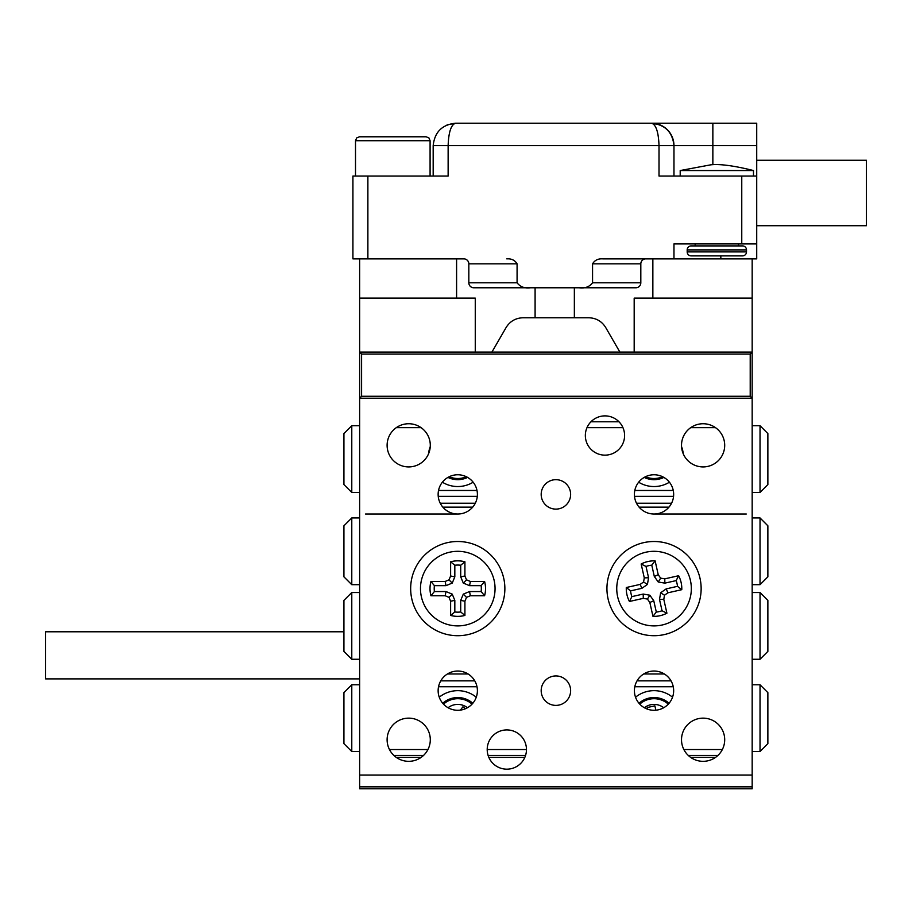 <?xml version="1.0" encoding="UTF-8"?>
<svg xmlns="http://www.w3.org/2000/svg" width="912" height="912" viewBox="0 0 912 912"><rect width="100%" height="100%" fill="white"/><g stroke="black" fill="none" stroke-linecap="round" stroke-linejoin="round"><path stroke-width="1.37" d="M650.632 704.782A15.698 15.698 0 0 0 644.362 707.735A15.698 15.698 0 0 1 663.708 707.735M396.287 757.393L421.116 757.393M488.843 757.393L524.822 757.393M690.692 757.393L715.521 757.393M359.636 786.839L359.636 788.8L752.172 788.8L752.172 786.839L359.636 786.839L359.636 775.063L752.172 775.063L752.172 786.839M448.088 707.735A15.698 15.698 0 0 1 467.446 707.735A15.698 15.698 0 0 0 457.767 704.406M590.953 421.777L618.986 421.777M45.6 654.656L45.6 652.411M359.636 678.893L45.6 678.893L45.6 631.788L343.927 631.788M487.202 749.55A19.631 19.631 0 0 0 506.833 769.169A19.631 19.631 0 0 0 526.463 749.55A19.631 19.631 0 0 0 506.833 729.919A19.631 19.631 0 0 0 487.202 749.55L526.463 749.55M585.344 435.514A19.631 19.631 0 0 0 604.964 455.145A19.631 19.631 0 0 0 624.595 435.514A19.631 19.631 0 0 0 604.964 415.883A19.631 19.631 0 0 0 585.344 435.514M541.181 494.395A14.717 14.717 0 0 0 555.898 509.113A14.717 14.717 0 0 0 570.627 494.395A14.717 14.717 0 0 0 555.898 479.678A14.717 14.717 0 0 0 541.181 494.395M541.181 690.669A14.717 14.717 0 0 0 555.898 705.386A14.717 14.717 0 0 0 570.627 690.669A14.717 14.717 0 0 0 555.898 675.94A14.717 14.717 0 0 0 541.181 690.669M438.136 494.395A19.631 19.631 0 0 0 457.767 514.026A19.631 19.631 0 0 0 477.398 494.395A19.631 19.631 0 0 0 457.767 474.764A19.631 19.631 0 0 0 438.136 494.395M438.136 690.669A19.631 19.631 0 0 0 457.767 710.288A19.631 19.631 0 0 0 477.398 690.669A19.631 19.631 0 0 0 457.767 671.038A19.631 19.631 0 0 0 438.136 690.669M634.41 494.395A19.631 19.631 0 0 0 654.041 514.026A19.631 19.631 0 0 0 673.66 494.395A19.631 19.631 0 0 0 654.041 474.764A19.631 19.631 0 0 0 634.41 494.395M634.41 690.669A19.631 19.631 0 0 0 654.041 710.288A19.631 19.631 0 0 0 673.66 690.669A19.631 19.631 0 0 0 654.041 671.038A19.631 19.631 0 0 0 634.41 690.669M724.698 739.735A21.592 21.592 0 0 1 703.106 761.326A21.592 21.592 0 0 1 681.515 739.735A21.592 21.592 0 0 1 703.106 718.143A21.592 21.592 0 0 1 724.698 739.735M430.293 445.33A21.592 21.592 0 0 1 408.701 466.921A21.592 21.592 0 0 1 387.11 445.33A21.592 21.592 0 0 1 408.701 423.738A21.592 21.592 0 0 1 430.293 445.33M430.293 739.735A21.592 21.592 0 0 1 408.701 761.326A21.592 21.592 0 0 1 387.11 739.735A21.592 21.592 0 0 1 408.701 718.143A21.592 21.592 0 0 1 430.293 739.735M724.698 445.33A21.592 21.592 0 0 1 703.106 466.921A21.592 21.592 0 0 1 681.515 445.33A21.592 21.592 0 0 1 703.106 423.738A21.592 21.592 0 0 1 724.698 445.33M410.662 588.605A47.105 47.105 0 0 0 457.767 635.71A47.105 47.105 0 0 0 504.872 588.605A47.105 47.105 0 0 0 457.767 541.5A47.105 47.105 0 0 0 410.662 588.605M606.936 588.605A47.105 47.105 0 0 0 654.041 635.71A47.105 47.105 0 0 0 701.146 588.605A47.105 47.105 0 0 0 654.041 541.5A47.105 47.105 0 0 0 606.936 588.605M359.636 258.871L359.636 352.1L752.172 352.1L752.172 398.225L359.636 398.225L359.636 775.063M750.211 396.264L750.211 354.061L361.597 354.061L361.597 396.264L750.211 396.264L752.172 398.225L752.172 775.063M666.911 613.195L662.044 610.755L659.501 599.446L660.653 592.777L666.17 588.89L677.479 586.336A23.552 23.552 0 0 0 676.18 580.591L664.871 583.144L658.213 581.993L654.314 576.464L651.772 565.166A23.552 23.552 0 0 0 646.027 566.455L641.159 564.015L644.282 577.877L643.576 581.993L640.156 584.398L626.293 587.522A27.759 27.759 0 0 0 629.44 601.475L643.302 598.352L647.429 599.07L649.834 602.479L652.958 616.341A27.759 27.759 0 0 0 666.911 613.195L663.788 599.332L664.495 595.217L667.915 592.8L681.777 589.676A27.759 27.759 0 0 0 678.631 575.723L664.768 578.858L660.653 578.14L658.236 574.731L655.112 560.869A27.759 27.759 0 0 0 641.159 564.015M662.044 610.755A23.552 23.552 0 0 1 656.309 612.043L652.958 616.341M662.237 624.982A37.289 37.289 0 0 1 617.663 596.801A37.289 37.289 0 0 1 645.833 552.227A37.289 37.289 0 0 1 690.418 580.397A37.289 37.289 0 0 1 662.237 624.982M656.309 612.043L653.756 600.734L649.834 602.479M653.756 600.734L649.857 595.217L647.429 599.07M649.857 595.217L643.199 594.065L643.302 598.352M643.199 594.065L631.891 596.619L629.44 601.475M631.891 596.619A23.552 23.552 0 0 1 630.591 590.873L626.293 587.522M646.027 566.455L648.569 577.763L647.429 584.421L641.9 588.32L630.591 590.873M651.772 565.166L655.112 560.869M648.569 577.763L644.282 577.877M647.429 584.421L643.576 581.993M641.9 588.32L640.156 584.398M659.501 599.446L663.788 599.332M660.653 592.777L664.495 595.217M666.17 588.89L667.915 592.8M677.479 586.336L681.777 589.676M676.18 580.591L678.631 575.723M654.314 576.464L658.236 574.731M658.213 581.993L660.653 578.14M664.871 583.144L664.768 578.858M430.943 595.753L434.397 591.546L445.991 591.546L452.238 594.134L454.826 600.381L454.826 611.975A23.552 23.552 0 0 0 460.708 611.975L460.708 600.381L463.296 594.134L469.543 591.546L481.137 591.546A23.552 23.552 0 0 0 481.137 585.664L484.591 581.457L470.375 581.457L466.522 579.85L464.915 575.996L464.915 561.781A27.759 27.759 0 0 0 450.619 561.781L450.619 575.996L449.012 579.85L445.159 581.457L430.943 581.457A27.759 27.759 0 0 0 430.943 595.753L445.159 595.753L449.012 597.36L450.619 601.213L450.619 615.429A27.759 27.759 0 0 0 464.915 615.429L464.915 601.213L466.522 597.36L470.375 595.753L484.591 595.753A27.759 27.759 0 0 0 484.591 581.457M434.397 591.546A23.552 23.552 0 0 1 434.397 585.664L430.943 581.457M420.478 588.605A37.289 37.289 0 0 1 457.767 551.315A37.289 37.289 0 0 1 495.056 588.605A37.289 37.289 0 0 1 457.767 625.894A37.289 37.289 0 0 1 420.478 588.605M434.397 585.664L445.991 585.664L445.159 581.457M445.991 585.664L452.238 583.076L449.012 579.85M452.238 583.076L454.826 576.829L450.619 575.996M454.826 576.829L454.826 565.235L450.619 561.781M454.826 565.235A23.552 23.552 0 0 1 460.708 565.235L464.915 561.781M481.137 585.664L469.543 585.664L463.296 583.076L460.708 576.829L460.708 565.235M481.137 591.546L484.591 595.753M469.543 585.664L470.375 581.457M463.296 583.076L466.522 579.85M460.708 576.829L464.915 575.996M445.991 591.546L445.159 595.753M452.238 594.134L449.012 597.36M454.826 600.381L450.619 601.213M454.826 611.975L450.619 615.429M460.708 611.975L464.915 615.429M469.543 591.546L470.375 595.753M463.296 594.134L466.522 597.36M460.708 600.381L464.915 601.213M760.027 684.775L767.87 692.63L767.87 743.656L760.027 751.511L760.027 684.775L752.172 684.775M760.027 751.511L752.172 751.511M351.781 751.511L343.927 743.656L343.927 692.63L351.781 684.775L351.781 751.511L359.636 751.511M351.781 684.775L359.636 684.775M476.269 697.201A29.435 29.435 0 0 0 439.265 697.201M672.543 697.201A29.435 29.435 0 0 0 635.527 697.201M440.77 680.854L474.764 680.854M637.043 680.854L671.038 680.854M717.926 755.432L688.286 755.432M525.551 755.432L488.114 755.432M423.521 755.432L393.881 755.432M683.875 749.55L722.338 749.55M389.47 749.55L427.933 749.55M673.261 686.736L634.809 686.736M476.999 686.736L438.535 686.736M351.781 492.434L343.927 484.58L343.927 433.553L351.781 425.699L351.781 492.434L359.636 492.434M351.781 425.699L359.636 425.699M760.027 425.699L767.87 433.553L767.87 484.58L760.027 492.434L760.027 425.699L752.172 425.699M760.027 492.434L752.172 492.434M638.651 482.209A29.435 29.435 0 0 0 669.419 482.209M442.388 482.209A29.435 29.435 0 0 0 473.146 482.209M673.569 496.356L634.513 496.356M477.295 496.356L438.239 496.356M430.247 446.641A29.435 29.435 0 0 0 428.492 453.937M683.305 453.937A29.435 29.435 0 0 0 681.549 446.641M421.116 427.66L396.287 427.66M622.953 427.66L586.986 427.66M715.521 427.66L690.692 427.66M438.535 490.474L476.999 490.474M634.809 490.474L673.261 490.474M351.781 592.526L351.781 659.262L343.927 651.407L343.927 600.381L351.781 592.526L359.636 592.526M351.781 517.948L351.781 584.683L343.927 576.829L343.927 525.802L351.781 517.948L359.636 517.948M351.781 584.683L359.636 584.683M351.781 659.262L359.636 659.262M760.027 659.262L760.027 592.526L767.87 600.381L767.87 651.407L760.027 659.262L752.172 659.262M760.027 584.683L760.027 517.948L767.87 525.802L767.87 576.829L760.027 584.683L752.172 584.683M760.027 517.948L752.172 517.948M760.027 592.526L752.172 592.526M365.518 514.026L457.767 514.026M654.041 514.026L746.278 514.026M664.381 673.979L643.701 673.979M468.107 673.979L447.427 673.979M668.952 507.152L639.118 507.152M472.678 507.152L442.856 507.152M671.563 503.23L636.508 503.23M475.289 503.23L440.234 503.23M467.605 477.409A22.572 22.572 0 0 1 447.917 477.409M663.879 477.409A22.572 22.572 0 0 1 644.191 477.409M638.993 703.277A22.572 22.572 0 0 1 669.077 703.277M655.853 710.209L654.884 705.842L647.224 707.541L647.588 709.205M442.73 703.277A22.572 22.572 0 0 1 472.804 703.277M465.485 708.715L462.943 706.789L460.423 710.106M756.721 160.261L866.4 160.261L866.4 225.72L756.721 225.72L756.721 243.914L673.968 243.914L673.968 258.871L756.721 258.871L756.721 176.05L659.011 176.05L659.011 145.635L448.134 145.635L448.134 176.05L367.878 176.05L367.878 258.871L463.843 258.871A4.982 4.982 0 0 1 468.825 263.853L468.825 282.8A4.982 4.982 0 0 0 473.807 287.782L635.835 287.782L473.807 287.782M701.807 170.544L691.125 170.544M680.204 176.05L680.204 170.544L753.483 170.544L753.483 176.05M742.516 245.909A3.99 3.99 0 0 1 746.506 249.899L687.181 249.899A3.99 3.99 0 0 1 691.171 245.909L742.516 245.909M687.181 251.894L746.506 251.894A3.99 3.99 0 0 1 742.516 255.884L691.171 255.884A3.99 3.99 0 0 1 687.181 251.894L687.181 249.899M746.506 251.894L746.506 249.899M695.161 245.909L695.161 243.914M738.526 245.909L738.526 243.914M579.154 287.782C584.888 288.557 589.369 286.904 592.561 282.8L640.817 282.8A4.982 4.982 0 0 1 635.835 287.782M468.825 282.8L517.081 282.8C520.25 286.892 524.719 288.557 530.499 287.782M592.561 282.8L592.561 263.853C594.738 260.194 598.158 258.529 602.855 258.871L673.968 258.871M640.817 282.8L640.817 263.853A4.982 4.982 0 0 1 645.799 258.871L602.855 258.871L652.855 258.871L652.855 298.121L752.172 298.121L752.172 258.871M367.878 258.871L352.921 258.871L352.921 176.05L367.878 176.05M756.721 123.2L651.533 123.2L756.721 123.2L756.721 176.05M506.798 258.871C511.484 258.529 514.915 260.194 517.081 263.853L468.825 263.853M517.081 282.8L517.081 263.853M433.177 176.05L433.177 145.635C434.614 132.103 442.092 124.625 455.612 123.2L651.533 123.2L455.612 123.2C442.092 124.625 434.614 132.103 433.177 145.635L448.134 145.635C448.613 132.103 451.109 124.625 455.612 123.2L447.028 124.91L455.612 123.2M673.968 176.05L673.968 145.635L673.968 176.05M589.722 287.782L519.92 287.782M673.968 145.635A22.435 22.435 0 0 0 651.533 123.2L660.117 124.91L651.533 123.2C656.047 124.625 658.532 132.103 659.011 145.635L673.968 145.635C672.543 132.103 665.065 124.625 651.533 123.2A22.435 22.435 0 0 1 673.968 145.635L712.853 145.635L712.853 164.696M359.636 298.121L475.266 298.121L475.266 352.1M634.182 352.1L634.182 298.121L652.855 298.121M619.898 352.1L605.728 327.568C601.84 321.286 596.174 318.014 588.73 317.752L523.078 317.752C515.633 318.014 509.968 321.275 506.08 327.568L491.91 352.1M750.211 354.061L752.172 352.1L752.172 298.121M456.593 258.871L456.593 298.121M361.597 396.264L359.636 398.225L359.636 352.1L361.597 354.061M355.509 140.722L356.638 137.963L359.431 136.789L426.166 136.789L428.959 137.963L430.088 140.722L355.509 140.722L355.509 176.05M392.798 136.789L375.801 136.789M466.317 476.725A21.409 21.409 0 0 1 449.217 476.725M662.591 476.725A21.409 21.409 0 0 1 645.479 476.725M639.768 704.144A21.409 21.409 0 0 1 668.302 704.144M443.494 704.144A21.409 21.409 0 0 1 472.028 704.144M640.817 263.853L592.561 263.853M741.764 243.914L741.764 176.05M756.721 145.635L712.853 145.635L712.853 123.2M720.833 255.884L720.833 258.871M574.355 317.752L574.355 287.782M535.093 317.752L535.093 287.782M680.204 170.544L710.619 164.855C722.68 163.351 743.041 167.911 753.483 170.544M430.088 140.722L430.088 176.05"/></g></svg>
